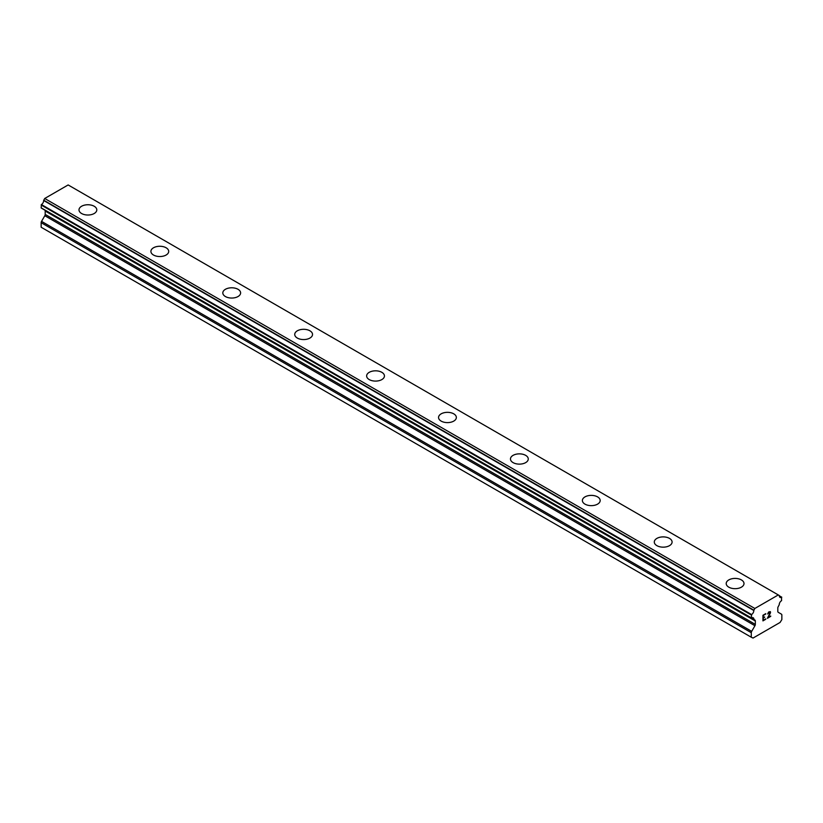 <?xml version="1.0" encoding="UTF-8"?>
<svg xmlns="http://www.w3.org/2000/svg" width="823" height="823" viewBox="0 0 823 823"><rect width="100%" height="100%" fill="white"/><g stroke="black" fill="none" stroke-linecap="round" stroke-linejoin="round"><path stroke-width="1.23" d="M78.998 209.875A8.899 5.133 180 0 1 84.491 205.133A8.899 5.133 180 0 1 94.182 206.244A8.899 5.133 180 0 1 96.795 209.886A8.899 5.133 180 0 1 91.302 214.628A8.899 5.133 180 0 1 81.6 213.517A8.899 5.133 180 0 1 78.998 209.875A8.899 5.133 180 0 1 84.491 205.143A8.899 5.133 180 0 1 94.182 206.254A8.899 5.133 180 0 1 96.795 209.875M150.907 251.406A8.899 5.133 180 0 1 156.401 246.663A8.899 5.133 180 0 1 166.102 247.774A8.899 5.133 180 0 1 168.705 251.406M166.102 247.764A8.899 5.133 180 0 1 168.705 251.396A8.899 5.133 180 0 1 163.211 256.148A8.899 5.133 180 0 1 153.51 255.027A8.899 5.133 180 0 1 150.907 251.396A8.899 5.133 180 0 1 156.401 246.653A8.899 5.133 180 0 1 166.102 247.764M222.817 292.916A8.899 5.133 180 0 1 228.31 288.173A8.899 5.133 180 0 1 238.012 289.284A8.899 5.133 180 0 1 240.614 292.926A8.899 5.133 180 0 1 235.121 297.659A8.899 5.133 180 0 1 225.43 296.547A8.899 5.133 180 0 1 222.817 292.916A8.899 5.133 180 0 1 228.321 288.184A8.899 5.133 180 0 1 238.012 289.295A8.899 5.133 180 0 1 240.614 292.916M294.737 334.436A8.899 5.133 180 0 1 300.23 329.684A8.899 5.133 180 0 1 309.921 330.805A8.899 5.133 180 0 1 312.534 334.436A8.899 5.133 180 0 1 307.041 339.179A8.899 5.133 180 0 1 297.34 338.068A8.899 5.133 180 0 1 294.737 334.436A8.899 5.133 180 0 1 300.23 329.694A8.899 5.133 180 0 1 309.921 330.815A8.899 5.133 180 0 1 312.534 334.436M381.841 372.335A8.899 5.133 180 0 1 384.444 375.957A8.899 5.133 180 0 1 378.95 380.699A8.899 5.133 180 0 1 369.249 379.588A8.899 5.133 180 0 1 366.647 375.957A8.899 5.133 180 0 1 372.14 371.214A8.899 5.133 180 0 1 381.841 372.335M366.647 375.957A8.899 5.133 180 0 1 372.14 371.204A8.899 5.133 180 0 1 381.841 372.315A8.899 5.133 180 0 1 384.444 375.957M453.751 413.846A8.899 5.133 180 0 1 456.354 417.477A8.899 5.133 180 0 1 450.86 422.22A8.899 5.133 180 0 1 441.159 421.109A8.899 5.133 180 0 1 438.556 417.467A8.899 5.133 180 0 1 444.06 412.735A8.899 5.133 180 0 1 453.751 413.846M438.556 417.467A8.899 5.133 180 0 1 444.05 412.724A8.899 5.133 180 0 1 453.751 413.835A8.899 5.133 180 0 1 456.354 417.467M510.466 458.987A8.899 5.133 180 0 1 515.959 454.245A8.899 5.133 180 0 1 525.66 455.356A8.899 5.133 180 0 1 528.263 458.997A8.899 5.133 180 0 1 522.77 463.74A8.899 5.133 180 0 1 513.079 462.619A8.899 5.133 180 0 1 510.466 458.987A8.899 5.133 180 0 1 515.97 454.255A8.899 5.133 180 0 1 525.66 455.366A8.899 5.133 180 0 1 528.263 458.987M582.386 500.518A8.899 5.133 180 0 1 587.879 495.775A8.899 5.133 180 0 1 597.57 496.886A8.899 5.133 180 0 1 600.183 500.518M597.57 496.876A8.899 5.133 180 0 1 600.183 500.507A8.899 5.133 180 0 1 594.69 505.25A8.899 5.133 180 0 1 584.988 504.139A8.899 5.133 180 0 1 582.386 500.507A8.899 5.133 180 0 1 587.879 495.765A8.899 5.133 180 0 1 597.57 496.876M654.295 542.028A8.899 5.133 180 0 1 659.789 537.275A8.899 5.133 180 0 1 669.49 538.396A8.899 5.133 180 0 1 672.093 542.028A8.899 5.133 180 0 1 666.599 546.77A8.899 5.133 180 0 1 656.898 545.659A8.899 5.133 180 0 1 654.295 542.028A8.899 5.133 180 0 1 659.789 537.285A8.899 5.133 180 0 1 669.49 538.407A8.899 5.133 180 0 1 672.093 542.028M726.205 583.548A8.899 5.133 180 0 1 731.698 578.795A8.899 5.133 180 0 1 741.4 579.917A8.899 5.133 180 0 1 744.002 583.548A8.899 5.133 180 0 1 738.509 588.291A8.899 5.133 180 0 1 728.818 587.18A8.899 5.133 180 0 1 726.205 583.548A8.899 5.133 180 0 1 731.709 578.806A8.899 5.133 180 0 1 741.4 579.927A8.899 5.133 180 0 1 744.002 583.548M763.26 615.47L763.26 617.713L763.25 615.47L765.75 614.04L763.25 615.47M763.26 617.713L764.608 616.931M764.618 617.301L763.26 618.083L764.608 617.301M763.26 618.083L763.26 620.326L763.25 618.083M763.26 620.326L765.74 618.886M762.942 620.871L765.74 619.256L762.942 620.881L762.942 615.285L765.75 613.66M767.694 613.958L768.631 612.003L770.266 611.592M770.503 612.003L770.503 612.559L770.503 612.003M770.503 612.559L770.277 613.228L770.503 612.559M770.277 613.228L769.587 614.678L770.266 613.228M769.587 614.678L768.085 617.538L769.577 614.678M768.085 617.538L770.719 616.015M767.406 618.289L770.719 616.376L767.396 618.31L770.174 612.713L769.536 611.849L768.024 613.773L768.229 612.847L769.958 611.849M751.564 618.001A3.138 1.811 -60 0 1 753.23 617.785A3.138 1.811 -60 0 1 753.878 619.349L751.368 618.022L751.553 614.534A3.138 1.811 -60 0 0 753.786 610.481L754.845 608.475L778.291 594.936L779.36 595.708A3.138 1.811 -60 0 0 779.998 597.364A3.138 1.811 -60 0 0 781.583 597.21L781.572 600.677A3.138 1.811 -60 0 0 779.258 604.699L778.167 606.736A1.903 1.101 -60 0 0 777.807 608.043L777.807 611.417A1.903 1.101 -60 0 0 778.198 612.291L781.459 614.174A1.903 1.101 -60 0 1 781.85 615.048L781.85 619.596L780.081 622.455L776.356 624.606L753.055 638.051L751.286 637.239L751.286 632.692A1.903 1.101 -60 0 1 751.687 631.364L754.938 625.727L44.802 215.729L41.541 221.366A1.903 1.101 120 0 0 41.15 222.694L41.15 227.241L751.286 637.239M754.938 625.727A1.903 1.101 -60 0 0 755.329 624.4L755.329 621.015A1.903 1.101 -60 0 0 754.969 620.12L753.878 619.349M44.884 210.163A1.903 1.101 -60 0 1 45.193 211.017L45.193 214.402A1.903 1.101 -60 0 1 44.802 215.729M43.773 209.505L753.93 619.513M41.15 207.838L751.286 617.836L41.15 207.838L41.417 204.546A3.138 1.811 -60 0 0 43.64 200.483L44.709 198.487L68.155 184.949L779.278 595.513L69.142 185.514M778.291 594.936L68.155 184.949M754.845 608.475L44.709 198.487M754.969 620.12L43.825 209.546M755.329 621.015L45.193 211.017M781.583 597.21L779.35 595.914L781.583 597.21M753.858 610.182L43.722 200.195M753.786 610.481L43.64 200.483M751.553 614.534L41.417 204.546M751.286 615.007L41.15 205.009M755.329 624.4L45.193 214.402M751.687 631.364L41.541 221.366M751.286 632.692L41.15 222.694M781.768 597.189L779.35 595.79M751.368 618.022L41.232 208.034"/></g></svg>
